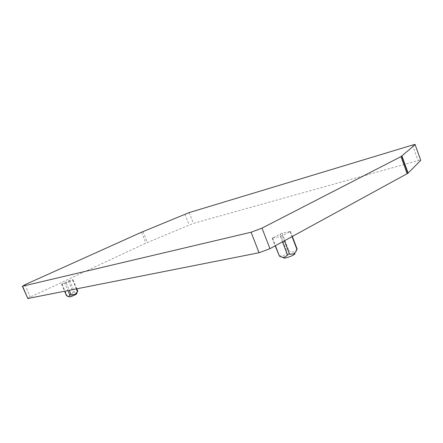 <?xml version="1.0" encoding="UTF-8"?>
<svg xmlns="http://www.w3.org/2000/svg" width="443" height="443" viewBox="0 0 443 443"><rect width="100%" height="100%" fill="white"/><g stroke="black" fill="none" stroke-linecap="round" stroke-linejoin="round"><path stroke-width="0.33" stroke-dasharray="2.21 1.66" d="M27.544 298.322L145.93 243.124L193.386 223.372L418.054 160.621C420.191 160.039 421.094 159.962 420.756 160.388M64.927 283.442L73.017 279.732L69.584 280.447L61.538 284.129L64.927 283.442L67.934 290.564M280.441 236.545L290.409 231.495L282.13 233.134L272.218 238.135L280.441 236.545L282.479 241.834M278.979 255.644L280.912 255.971C283.398 256.464 285.397 254.963 286.909 251.463L288.891 250.727C292.507 252.776 295.176 252.266 296.904 249.193L297.087 248.944M294.85 253.994C296.865 251.912 285.469 255.511 283.863 257.455L280.823 255.96M68.344 280.923L73.139 292.302C71.766 294.65 70.083 295.702 68.095 295.448L66.289 295.365M76.556 293.809C74.867 294.102 72.641 294.977 69.872 296.439L69.291 296.876M73.139 292.302L74.374 291.832C75.786 292.817 76.7 293.017 77.115 292.419M412.472 145.06L418.054 160.621M189.111 212.612L193.386 223.372M184.897 214.174L189.172 224.906M142.962 231.6L147.386 242.482M141.5 232.226L145.93 243.124M24.952 284.705L30.174 296.899M272.523 238.268L275.391 245.704M272.511 237.957L279.361 255.705M280.148 233.876L286.909 251.463M282.479 235.781L284.4 240.782M282.13 233.134L288.891 250.727M290.137 231.661L292.037 236.612M290.076 231.362L296.904 249.193M61.616 284.162L64.6 291.228M62.014 283.874L66.849 295.32M66.19 282.961L69.285 290.298M69.584 280.447L74.374 291.832M72.558 279.987L76.312 288.908M72.934 279.699L77.763 291.184M272.218 238.135L275.186 245.815M290.409 231.495L292.308 236.462M61.538 284.129L64.54 291.239M68.515 296.555L66.749 295.835M73.017 279.732L76.833 288.803"/><path stroke-width="0.66" d="M22.56 286.189L24.952 284.705L141.5 232.226L189.111 212.612L412.472 145.06C414.598 144.429 415.484 144.302 415.124 144.678L400.976 156.639L261.996 228.112L251.092 232.232L22.56 286.189L27.843 298.504L22.36 286.233M415.124 144.678L420.756 160.388L407.881 173.307L269.953 248.673L259.072 252.737L27.843 298.504M275.391 245.704L279.395 256.071L275.186 245.815M279.395 256.071C283.016 258.164 285.68 257.671 287.385 254.587L289.417 253.833C292.031 254.42 293.847 254.105 294.861 252.887L296.173 251.148L297.087 248.944M283.847 257.472C281.975 259.305 291.151 256.719 294.191 254.537L294.85 253.994M64.54 291.239L66.749 295.835C68.344 297.065 69.368 296.793 69.811 295.01L71.068 294.534C73.671 294.994 75.537 294.34 76.667 292.568L77.758 291.001L77.115 292.419M68.515 296.555L69.291 296.876C70.26 297.009 72.514 296.173 76.046 294.368L76.556 293.809M251.092 232.232L259.072 252.737M261.996 228.112L269.953 248.673M400.976 156.639L407.156 173.75M401.984 156.03L408.141 173.097M282.479 241.834L287.385 254.587M284.4 240.782L289.417 253.833M292.037 236.612L296.987 249.542M64.6 291.228L66.461 295.636M67.934 290.564L69.811 295.01M69.285 290.298L71.068 294.534M76.312 288.908L77.398 291.488M401.718 156.224L407.881 173.307M294.191 254.537L294.855 252.892M292.308 236.462L297.159 249.127M76.434 294.113L77.636 291.129M76.833 288.803L77.758 291.001"/></g></svg>
